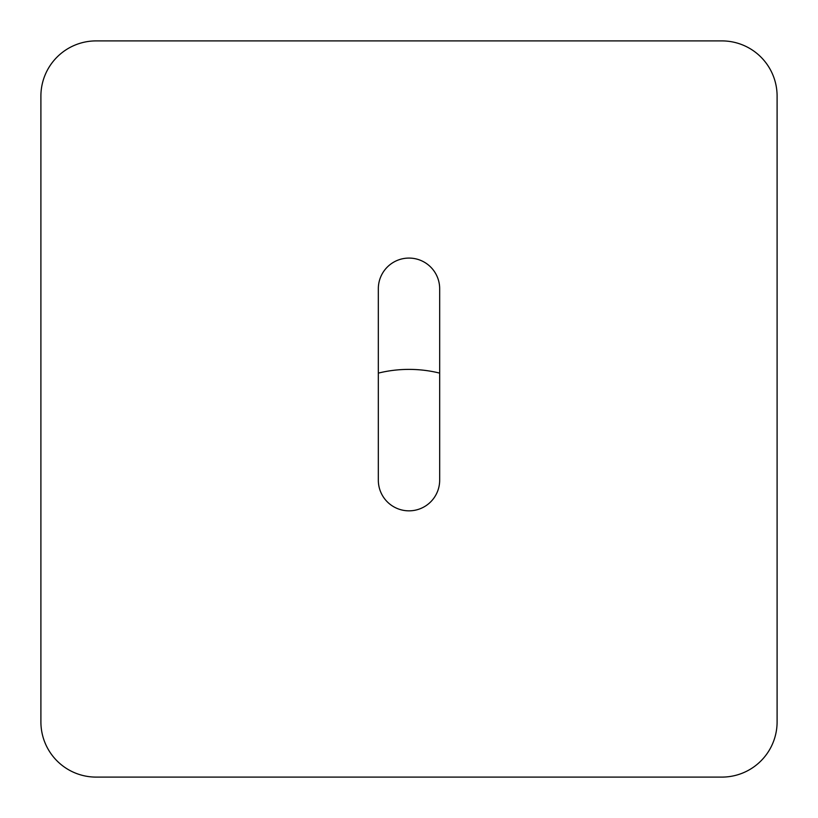 <?xml version="1.0" encoding="UTF-8"?>
<svg xmlns="http://www.w3.org/2000/svg" width="818" height="818" viewBox="0 0 818 818"><rect width="100%" height="100%" fill="white"/><g stroke="black" fill="none" stroke-linecap="round" stroke-linejoin="round"><path stroke-width="1.23" d="M40.9 96.115L40.9 721.885A55.215 55.215 0 0 0 96.115 777.1L721.885 777.1A55.215 55.215 0 0 0 777.1 721.885L777.1 96.115A55.215 55.215 0 0 0 721.885 40.9L96.115 40.9A55.215 55.215 0 0 0 40.9 96.115M378.325 288.754L378.325 480.166A30.675 30.675 0 0 0 409 510.841A30.675 30.675 0 0 0 439.675 480.166L439.675 288.754A30.675 30.675 0 0 0 409 258.079A30.675 30.675 0 0 0 378.325 288.754M378.325 373.12A107.362 89.469 180 0 1 439.675 373.12"/></g></svg>

